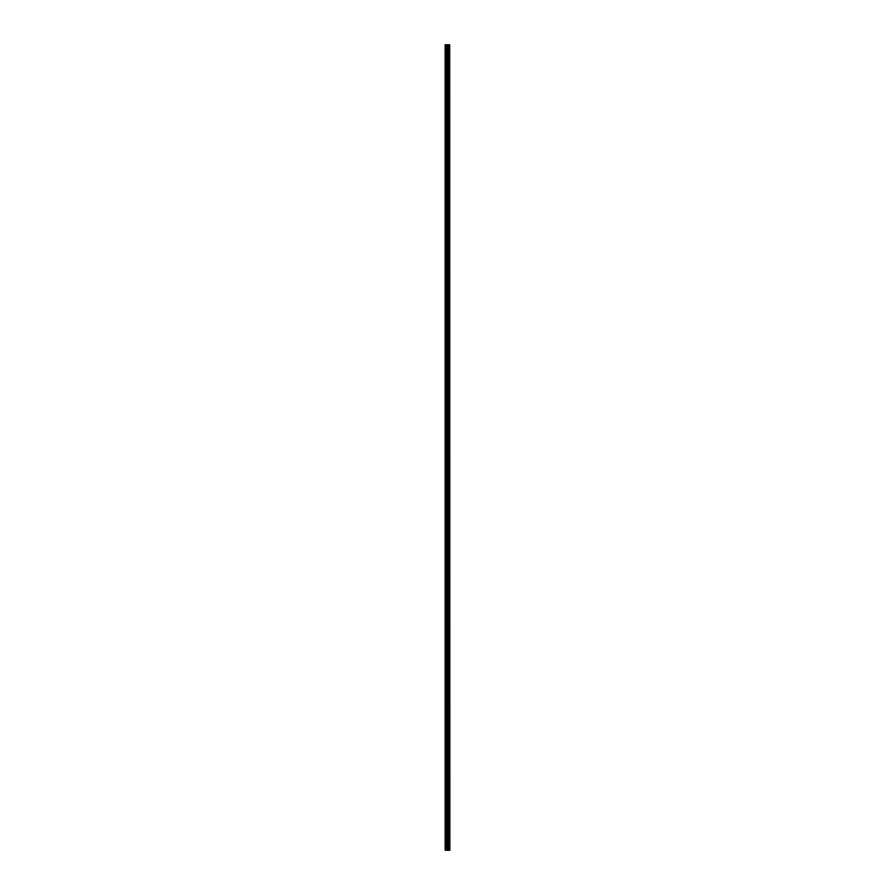<?xml version="1.0" encoding="UTF-8"?>
<svg xmlns="http://www.w3.org/2000/svg" width="895" height="895" viewBox="0 0 895 895"><rect width="100%" height="100%" fill="white"/><g stroke="black" fill="none" stroke-linecap="round" stroke-linejoin="round"><path stroke-width="0.67" stroke-dasharray="4.47 3.36" d="M447.903 850.25L447.03 850.25L447.903 850.25M447.03 850.25L447.858 850.25L447.03 850.25M445.464 850.25L445.464 44.75L445.139 850.25L445.139 847.319L445.139 850.25L446.392 850.25L446.392 44.75L449.861 44.75L449.861 850.25L449.682 44.75L449.704 850.25L449.133 850.25L449.133 44.75M449.133 850.25L446.392 850.25M449.212 850.25L449.245 44.75L449.212 850.25M447.03 44.75L447.836 44.75L447.03 44.75M448.261 44.75L448.261 850.25L448.305 44.75M445.464 44.75L446.392 44.75M445.139 60.569L445.139 48.263L445.139 60.569M445.139 73.457L445.139 61.151L445.139 73.457M445.139 86.345L445.139 74.039L445.139 86.345M445.139 99.233L445.139 86.927L445.139 99.233M445.139 112.121L445.139 99.815L445.139 112.121M445.139 125.009L445.139 112.703L445.139 125.009M445.139 137.897L445.139 125.591L445.139 137.897M445.139 150.785L445.139 138.479L445.139 150.785M445.139 163.673L445.139 151.367L445.139 163.673M445.139 176.561L445.139 164.255L445.139 176.561M445.139 189.449L445.139 177.143L445.139 189.449M445.139 202.337L445.139 190.031L445.139 202.337M445.139 215.225L445.139 202.919L445.139 215.225M445.139 228.113L445.139 215.807L445.139 228.113M445.139 241.001L445.139 228.695L445.139 241.001M445.139 253.889L445.139 241.583L445.139 253.889M445.139 266.777L445.139 254.471L445.139 266.777M445.139 279.665L445.139 267.359L445.139 279.665M445.139 292.553L445.139 280.247L445.139 292.553M445.139 305.441L445.139 293.135L445.139 305.441M445.139 318.329L445.139 306.023L445.139 318.329M445.139 331.217L445.139 318.911L445.139 331.217M445.139 344.105L445.139 331.799L445.139 344.105M445.139 356.993L445.139 344.687L445.139 356.993M445.139 369.881L445.139 357.575L445.139 369.881M445.139 382.769L445.139 370.463L445.139 382.769M445.139 395.657L445.139 383.351L445.139 395.657M445.139 408.545L445.139 396.239L445.139 408.545M445.139 421.433L445.139 409.127L445.139 421.433M445.139 434.321L445.139 422.015L445.139 434.321M445.139 447.209L445.139 434.903L445.139 447.209M445.139 460.097L445.139 447.791L445.139 460.097M445.139 472.985L445.139 460.679L445.139 472.985M445.139 485.873L445.139 473.567L445.139 485.873M445.139 498.761L445.139 486.455L445.139 498.761M445.139 511.649L445.139 499.343L445.139 511.649M445.139 524.537L445.139 512.231L445.139 524.537M445.139 537.425L445.139 525.119L445.139 537.425M445.139 550.313L445.139 538.007L445.139 550.313M445.139 563.201L445.139 550.895L445.139 563.201M445.139 576.089L445.139 563.783L445.139 576.089M445.139 588.977L445.139 576.671L445.139 588.977M445.139 601.865L445.139 589.559L445.139 601.865M445.139 614.753L445.139 602.447L445.139 614.753M445.139 627.641L445.139 615.335L445.139 627.641M445.139 640.529L445.139 628.223L445.139 640.529M445.139 653.417L445.139 641.111L445.139 653.417M445.139 666.305L445.139 653.999L445.139 666.305M445.139 679.193L445.139 666.887L445.139 679.193M445.139 692.081L445.139 679.775L445.139 692.081M445.139 704.969L445.139 692.663L445.139 704.969M445.139 717.857L445.139 705.551L445.139 717.857M445.139 730.745L445.139 718.439L445.139 730.745M445.139 743.633L445.139 731.327L445.139 743.633M445.139 756.521L445.139 744.215L445.139 756.521M445.139 769.409L445.139 757.103L445.139 769.409M445.139 782.297L445.139 769.991L445.139 782.297M445.139 795.185L445.139 782.879L445.139 795.185M445.139 808.073L445.139 795.767L445.139 808.073M445.139 820.961L445.139 808.655L445.139 820.961M445.139 833.849L445.139 821.543L445.139 833.849M445.139 846.737L445.139 834.431L445.139 846.737M445.251 60.446L445.251 48.386L445.251 60.446M445.251 73.334L445.251 61.274L445.251 73.334M445.251 86.222L445.251 74.162L445.251 86.222M445.251 99.11L445.251 87.05L445.251 99.11M445.251 111.998L445.251 99.938L445.251 111.998M445.251 124.886L445.251 112.826L445.251 124.886M445.251 137.774L445.251 125.714L445.251 137.774M445.251 150.662L445.251 138.602L445.251 150.662M445.251 163.55L445.251 151.49L445.251 163.55M445.251 176.438L445.251 164.378L445.251 176.438M445.251 189.326L445.251 177.266L445.251 189.326M445.251 202.214L445.251 190.154L445.251 202.214M445.251 215.102L445.251 203.042L445.251 215.102M445.251 227.99L445.251 215.93L445.251 227.99M445.251 240.878L445.251 228.818L445.251 240.878M445.251 253.766L445.251 241.706L445.251 253.766M445.251 266.654L445.251 254.594L445.251 266.654M445.251 279.542L445.251 267.482L445.251 279.542M445.251 292.43L445.251 280.37L445.251 292.43M445.251 305.318L445.251 293.258L445.251 305.318M445.251 318.206L445.251 306.146L445.251 318.206M445.251 331.094L445.251 319.034L445.251 331.094M445.251 343.982L445.251 331.922L445.251 343.982M445.251 356.87L445.251 344.81L445.251 356.87M445.251 369.758L445.251 357.698L445.251 369.758M445.251 382.646L445.251 370.586L445.251 382.646M445.251 395.534L445.251 383.474L445.251 395.534M445.251 408.422L445.251 396.362L445.251 408.422M445.251 421.31L445.251 409.25L445.251 421.31M445.251 434.198L445.251 422.138L445.251 434.198M445.251 447.086L445.251 435.026L445.251 447.086M445.251 459.974L445.251 447.914L445.251 459.974M445.251 472.862L445.251 460.802L445.251 472.862M445.251 485.75L445.251 473.69L445.251 485.75M445.251 498.638L445.251 486.578L445.251 498.638M445.251 511.526L445.251 499.466L445.251 511.526M445.251 524.414L445.251 512.354L445.251 524.414M445.251 537.302L445.251 525.242L445.251 537.302M445.251 550.19L445.251 538.13L445.251 550.19M445.251 563.078L445.251 551.018L445.251 563.078M445.251 575.966L445.251 563.906L445.251 575.966M445.251 588.854L445.251 576.794L445.251 588.854M445.251 601.742L445.251 589.682L445.251 601.742M445.251 614.63L445.251 602.57L445.251 614.63M445.251 627.518L445.251 615.458L445.251 627.518M445.251 640.406L445.251 628.346L445.251 640.406M445.251 653.294L445.251 641.234L445.251 653.294M445.251 666.182L445.251 654.122L445.251 666.182M445.251 679.07L445.251 667.01L445.251 679.07M445.251 691.958L445.251 679.898L445.251 691.958M445.251 704.846L445.251 692.786L445.251 704.846M445.251 717.734L445.251 705.674L445.251 717.734M445.251 730.622L445.251 718.562L445.251 730.622M445.251 743.51L445.251 731.45L445.251 743.51M445.251 756.398L445.251 744.338L445.251 756.398M445.251 769.286L445.251 757.226L445.251 769.286M445.251 782.174L445.251 770.114L445.251 782.174M445.251 795.062L445.251 783.002L445.251 795.062M445.251 807.95L445.251 795.89L445.251 807.95M445.251 820.838L445.251 808.778L445.251 820.838M445.251 833.726L445.251 821.666L445.251 833.726M445.251 846.614L445.251 834.554L445.251 846.614M445.251 47.558L445.251 44.75L445.251 47.558M449.279 850.25L449.279 44.75M445.251 850.25L445.251 847.442L445.251 850.25M446.549 850.25L446.549 44.75M447.198 850.25L447.198 44.75M447.343 850.25L447.343 44.75M447.947 850.25L447.947 44.75M448.104 850.25L448.104 44.75M448.697 850.25L448.697 44.75M448.731 850.25L448.731 44.75M448.764 850.25L448.764 44.75M448.842 850.25L448.842 44.75M445.251 847.565L448.283 847.028L445.251 846.491M445.251 834.677L448.283 834.14L445.251 833.603M445.251 821.789L448.283 821.252L445.251 820.715M445.251 808.901L448.283 808.364L445.251 807.827M445.251 796.013L448.283 795.476L445.251 794.939M445.251 783.125L448.283 782.588L445.251 782.051M445.251 770.237L448.283 769.7L445.251 769.163M445.251 757.349L448.283 756.812L445.251 756.275M445.251 744.461L448.283 743.924L445.251 743.387M445.251 731.573L448.283 731.036L445.251 730.499M445.251 718.685L448.283 718.148L445.251 717.611M445.251 705.797L448.283 705.26L445.251 704.723M445.251 692.909L448.283 692.372L445.251 691.835M445.251 680.021L448.283 679.484L445.251 678.947M445.251 667.133L448.283 666.596L445.251 666.059M445.251 654.245L448.283 653.708L445.251 653.171M445.251 641.357L448.283 640.82L445.251 640.283M445.251 628.469L448.283 627.932L445.251 627.395M445.251 615.581L448.283 615.044L445.251 614.507M445.251 602.693L448.283 602.156L445.251 601.619M445.251 589.805L448.283 589.268L445.251 588.731M445.251 576.917L448.283 576.38L445.251 575.843M445.251 564.029L448.283 563.492L445.251 562.955M445.251 551.141L448.283 550.604L445.251 550.067M445.251 538.253L448.283 537.716L445.251 537.179M445.251 525.365L448.283 524.828L445.251 524.291M445.251 512.477L448.283 511.94L445.251 511.403M445.251 499.589L448.283 499.052L445.251 498.515M445.251 486.701L448.283 486.164L445.251 485.627M445.251 473.813L448.283 473.276L445.251 472.739M445.251 460.925L448.283 460.388L445.251 459.851M445.251 448.037L448.283 447.5L445.251 446.963M445.251 435.149L448.283 434.612L445.251 434.075M445.251 422.261L448.283 421.724L445.251 421.187M445.251 409.373L448.283 408.836L445.251 408.299M445.251 396.485L448.283 395.948L445.251 395.411M445.251 383.597L448.283 383.06L445.251 382.523M445.251 370.709L448.283 370.172L445.251 369.635M445.251 357.821L448.283 357.284L445.251 356.747M445.251 344.933L448.283 344.396L445.251 343.859M445.251 332.045L448.283 331.508L445.251 330.971M445.251 319.157L448.283 318.62L445.251 318.083M445.251 306.269L448.283 305.732L445.251 305.195M445.251 293.381L448.283 292.844L445.251 292.307M445.251 280.493L448.283 279.956L445.251 279.419M445.251 267.605L448.283 267.068L445.251 266.531M445.251 254.717L448.283 254.18L445.251 253.643M445.251 241.829L448.283 241.292L445.251 240.755M445.251 228.941L448.283 228.404L445.251 227.867M445.251 216.053L448.283 215.516L445.251 214.979M445.251 203.165L448.283 202.628L445.251 202.091M445.251 190.277L448.283 189.74L445.251 189.203M445.251 177.389L448.283 176.852L445.251 176.315M445.251 164.501L448.283 163.964L445.251 163.427M445.251 151.613L448.283 151.076L445.251 150.539M445.251 138.725L448.283 138.188L445.251 137.651M445.251 125.837L448.283 125.3L445.251 124.763M445.251 112.949L448.283 112.412L445.251 111.875M445.251 100.061L448.283 99.524L445.251 98.987M445.251 87.173L448.283 86.636L445.251 86.099M445.251 74.285L448.283 73.748L445.251 73.211M445.251 61.397L448.283 60.86L445.251 60.323M445.251 48.509L448.283 47.972L445.251 47.435"/><path stroke-width="1.34" d="M449.279 44.75L449.682 850.25L449.704 44.75L449.861 850.25L449.279 850.25L449.279 44.75L445.139 44.75L445.139 850.25L445.464 44.75M445.464 850.25L449.279 850.25M448.305 44.75L448.305 850.25L448.261 44.75M449.245 44.75L449.245 850.25L449.212 44.75M449.133 850.25L449.133 44.75M448.842 850.25L448.842 44.75M448.764 850.25L448.764 44.75M448.731 850.25L448.731 44.75M448.697 850.25L448.697 44.75M448.104 850.25L448.104 44.75M447.947 850.25L447.947 44.75M447.343 850.25L447.343 44.75M447.198 850.25L447.198 44.75M446.549 850.25L446.549 44.75M446.392 850.25L446.392 44.75"/></g></svg>
